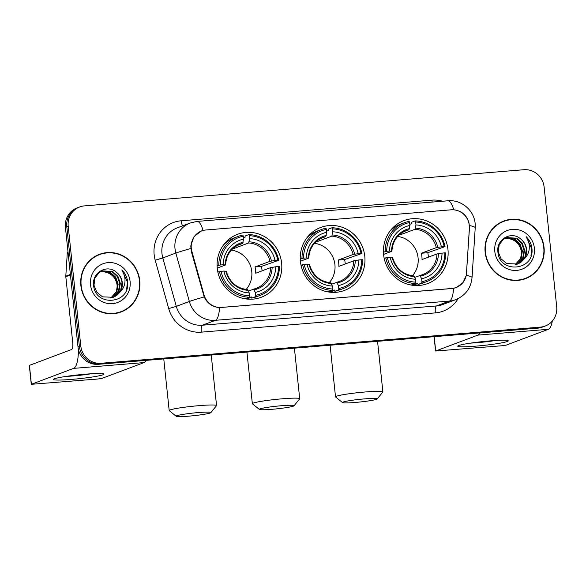 <?xml version="1.0" encoding="UTF-8"?>
<svg xmlns="http://www.w3.org/2000/svg" width="586" height="586" viewBox="0 0 586 586"><rect width="100%" height="100%" fill="white"/><g stroke="black" fill="none" stroke-linecap="round" stroke-linejoin="round"><path stroke-width="0.88" d="M300.442 261.583A33.651 32.179 69.4 0 0 344.436 290.436A33.651 32.179 69.4 0 0 364.785 256.287A33.651 32.179 69.4 0 0 320.791 227.427A33.651 32.179 69.4 0 0 300.442 261.583M383.603 254.734A33.651 32.179 69.4 0 0 427.597 283.595A33.651 32.179 69.4 0 0 447.953 249.438A33.651 32.179 69.4 0 0 403.959 220.585A33.651 32.179 69.4 0 0 383.603 254.734M217.274 268.425A33.651 32.179 69.4 0 0 261.268 297.278A33.651 32.179 69.4 0 0 281.624 263.129A33.651 32.179 69.4 0 0 237.63 234.268A33.651 32.179 69.4 0 0 217.274 268.425M191.285 248.339A17.14 16.393 69.4 0 0 191.842 251.269L203.972 294.721A17.14 16.393 69.4 0 0 221.589 307.438L451.843 288.488A17.14 16.393 69.4 0 0 456.084 287.543A17.14 16.393 69.4 0 0 466.507 273.113L469.371 228.43A17.14 16.393 69.4 0 0 451.132 209.81L205.891 229.99A17.14 16.393 69.4 0 0 201.657 230.943A17.14 16.393 69.4 0 0 191.285 248.339M80.868 285.55A30.794 29.447 69.4 0 0 121.126 311.964A30.794 29.447 69.4 0 0 139.754 280.709A30.794 29.447 69.4 0 0 99.495 254.302A30.794 29.447 69.4 0 0 80.868 285.55M120.423 312.213A30.794 29.447 69.4 0 0 125.748 309.357M485.157 252.288A30.794 29.447 69.4 0 0 525.415 278.694A30.794 29.447 69.4 0 0 544.042 247.439A30.794 29.447 69.4 0 0 503.784 221.032A30.794 29.447 69.4 0 0 485.157 252.288M524.719 278.943A30.794 29.447 69.4 0 0 530.037 276.087M469.408 225.544A22.224 2.769 3.7 0 1 475.224 227.808L475.136 223.515C474.074 210.242 461.204 199.379 447.843 200.793A22.224 6.27 -94.7 0 1 453.74 209.81C461.695 210.777 466.793 215.165 469.027 222.98L469.423 228.503L466.31 275.354L462.911 282.818L456.267 287.565L451.982 288.532L219.545 307.577C212.579 307.086 207.451 303.533 204.17 296.926L191.292 251.387L190.758 245.886L193.929 236.729L201.254 231.001L204.096 230.239M79.725 206.939L76.949 207.986A19.045 18.217 69.4 0 0 65.427 227.317L77.997 346.927A19.045 18.217 69.4 0 0 98.192 364.316L537.692 328.153L539.083 327.625A19.045 18.217 69.4 0 0 543.786 326.578A19.045 18.217 69.4 0 1 539.083 327.625L99.583 363.796L539.083 327.625L540.475 327.105A19.045 18.217 69.4 0 0 545.178 326.05A19.045 18.217 69.4 0 0 556.7 306.72L544.13 187.11A19.045 18.217 69.4 0 0 523.935 169.72L84.435 205.884A19.045 18.217 69.4 0 0 79.725 206.939A19.045 18.217 69.4 0 0 68.21 226.269L80.78 345.887A19.045 18.217 69.4 0 0 100.975 363.276L540.475 327.105M77.997 346.927L79.388 346.407A19.045 18.217 69.4 0 0 99.583 363.796A19.045 18.217 69.4 0 1 79.388 346.407L66.819 226.789L79.388 346.407L80.78 345.887M78.341 207.459A19.045 18.217 69.4 0 0 66.819 226.789A19.045 18.217 69.4 0 1 78.341 207.459M508.978 219.955A30.794 29.447 69.4 0 0 503.088 221.303M104.689 253.225A30.794 29.447 69.4 0 0 98.8 254.573M537.692 328.153A19.045 18.217 69.4 0 0 542.402 327.098L545.178 326.05M99.605 254.595A30.472 29.146 69.4 0 0 81.168 285.529A30.472 29.146 69.4 0 0 121.016 311.664A30.472 29.146 69.4 0 0 139.446 280.731A30.472 29.146 69.4 0 0 99.605 254.595L98.214 255.122A30.472 29.146 69.4 0 0 93.474 257.43M100.089 271.882L104.447 271.911C111.443 273.244 115.662 277.574 117.112 284.899L117.083 289.601M101.136 271.311L110.336 272.322L115.72 277.185L118.123 284.217L116.848 291.55L111.12 297.937M100.873 271.443L109.787 272.527L115.171 277.39L117.574 284.422L116.299 291.762L110.827 297.988M120.042 292.062A14.35 13.72 69.4 0 0 122.291 282.657A14.35 13.72 69.4 0 0 116.431 272.292C107.223 263.766 91.98 272.578 93.592 284.869C94.602 306.866 129.228 304.53 127.741 282.935L127.66 281.866C127.118 277.2 125.192 273.223 121.873 269.934C124.313 273.64 125.323 277.749 124.921 282.269C124.503 286.115 122.877 289.381 120.042 292.062L116.607 295.586L113.406 297.292L102.521 296.853L96.763 292.128L93.994 285.236L94.903 278.035L99.195 272.483L102.22 270.842L112.541 271.494L117.925 276.358L120.328 283.39L119.053 290.722L114.395 296.413L112.285 297.666M101.942 270.944L111.992 271.699L117.376 276.563L119.778 283.595L118.504 290.927L113.845 296.619L111.999 297.739M116.431 272.292C119.734 275.032 121.588 278.526 121.983 282.767L120.709 290.099L116.05 295.791L113.127 297.395M90.522 284.759A20.7 19.792 69.4 0 0 112.468 303.658A20.7 19.792 69.4 0 0 130.099 281.5A20.7 19.792 69.4 0 0 108.154 262.609A20.7 19.792 69.4 0 0 90.522 284.759M104.447 271.911A14.35 13.72 69.4 0 0 100.038 271.911M114.534 313.561A30.472 29.146 69.4 0 0 119.625 312.184L121.016 311.664M121.873 269.934L127.404 281.961L126.671 289.162M71.763 379.391A25.396 1.948 -6 0 1 53.656 379.157A25.396 1.948 -6 0 1 85.666 374.176A25.396 1.948 -6 0 1 103.715 373.897A25.396 1.948 -6 0 1 71.763 379.391M66.115 376.402A20.32 1.56 174 0 0 72.847 375.963A20.32 1.56 174 0 0 90.955 373.795M78.429 349.454A25.396 7.164 85.3 0 1 73.638 368.374L31.285 384.299L97.921 379.003L101.825 378.424L144.053 362.58L73.638 368.374M146.17 360.368A25.396 7.164 85.3 0 1 144.053 362.58M31.285 384.299L29.3 365.415L71.653 349.49A6.351 1.795 -94.7 0 0 72.73 342.539L65.808 276.709A3.172 3.033 -110.6 0 1 65.8 276.16L67.251 253.54A3.172 3.033 -110.6 0 1 67.991 251.702M503.894 221.332A30.472 29.146 69.4 0 0 485.457 252.258A30.472 29.146 69.4 0 0 525.305 278.394A30.472 29.146 69.4 0 0 543.735 247.46A30.472 29.146 69.4 0 0 503.894 221.332L502.502 221.852A30.472 29.146 69.4 0 0 497.763 224.16M504.378 238.612L508.736 238.641C515.731 239.974 519.95 244.303 521.408 251.628L521.372 256.331M505.425 238.041L514.625 239.051L520.009 243.915L522.412 250.947L521.137 258.28L515.416 264.667M505.161 238.172L514.076 239.256L519.46 244.12L521.862 251.152L520.588 258.492L515.116 264.718M524.338 258.792A14.35 13.72 69.4 0 0 526.58 249.387A14.35 13.72 69.4 0 0 520.72 239.022C511.512 230.496 496.269 239.308 497.88 251.599C498.891 273.596 533.516 271.259 532.029 249.665L531.949 248.596C531.407 243.93 529.48 239.952 526.162 236.671C528.601 240.37 529.619 244.479 529.209 248.999C528.792 252.844 527.166 256.111 524.338 258.792L520.895 262.316L517.694 264.022L506.809 263.583L501.052 258.858L498.283 251.965L499.191 244.765L503.484 239.213L506.509 237.572L516.83 238.224L522.221 243.087L524.624 250.119L523.349 257.452L518.691 263.143L516.574 264.396M506.238 237.682L516.281 238.429L521.665 243.293L524.067 250.325L522.793 257.664L518.134 263.348L516.288 264.469M520.72 239.022C524.023 241.762 525.876 245.256 526.272 249.497L525.005 256.829L520.346 262.521L517.416 264.125M494.811 251.489A20.7 19.792 69.4 0 0 516.757 270.388A20.7 19.792 69.4 0 0 534.388 248.23A20.7 19.792 69.4 0 0 512.442 229.338A20.7 19.792 69.4 0 0 494.811 251.489M508.736 238.641A14.35 13.72 69.4 0 0 504.326 238.641M518.822 280.291A30.472 29.146 69.4 0 0 523.913 278.914L525.305 278.394M526.162 236.671L531.692 248.691L530.96 255.892M188.751 416.155A17.463 1.34 174 0 0 210.85 412.639A17.463 1.34 174 0 0 198.31 412.566A17.463 1.34 174 0 0 176.225 416.28A17.463 1.34 174 0 0 188.751 416.155M176.225 416.28L169.273 410.683A23.806 1.824 -6 0 1 169.193 410.552A23.806 1.824 -6 0 1 199.387 405.622A23.806 1.824 -6 0 1 216.549 405.578A23.806 1.824 -6 0 1 216.49 405.724L210.85 412.639M246.076 289.484A23.491 22.466 69.4 0 0 251.753 271.494A23.491 22.466 69.4 0 0 231.316 250.141M255.613 295.329L255.401 296.721A31.49 30.113 69.4 0 0 260.162 295.388A31.49 30.113 69.4 0 0 279.39 266.586L278.518 266.557A30.223 28.897 69.4 0 1 255.613 295.329L255.313 292.414A27.3 26.106 69.4 0 0 275.706 266.791L270.629 267.619L255.701 273.223A23.491 22.466 69.4 0 0 255.577 270.058A23.491 22.466 69.4 0 0 255.035 266.923L269.97 261.327L275.046 260.492A27.3 26.106 69.4 0 0 249.658 238.641L249.35 235.726A30.223 28.897 69.4 0 1 277.852 260.265L278.724 260.294A31.49 30.113 69.4 0 0 248.874 234.59L249.35 235.726M248.442 291.03L256.294 288.297A23.491 22.466 69.4 0 0 270.629 267.619M243.468 237.997L245.014 237.418L245.153 235.982L248.874 234.59M278.724 260.294L261.459 266.396A30.157 28.839 -110.6 0 1 261.949 269.531A30.157 28.839 -110.6 0 1 262.059 270.835M255.401 296.721L251.68 298.12L251.262 296.897L245.871 298.919M251.68 298.12A31.49 30.113 69.4 0 0 256.441 296.787L260.162 295.388M243.6 298.501A31.49 30.113 69.4 0 0 245.615 298.618L249.328 297.227L249.548 295.827A30.223 28.897 69.4 0 1 221.047 271.289L219.479 271.523A31.49 30.113 69.4 0 0 249.328 297.227M219.479 271.523L217.867 272.124M277.852 260.265L275.046 260.492M275.706 266.791L278.518 266.557M221.047 271.289L223.852 271.054A27.3 26.106 69.4 0 0 249.24 292.912L249.548 295.827M249.658 238.641L248.654 242.97L233.719 248.574L233.646 247.885M253.511 289.132L255.313 292.414M226.123 271.281L223.852 271.054M249.24 292.912L247.541 289.616C236.693 288.356 229.595 282.218 226.24 271.201M217.106 265.868L220.38 264.997A30.223 28.897 69.4 0 1 243.285 236.224L242.802 235.089A31.49 30.113 69.4 0 0 238.041 236.422L234.319 237.821A31.49 30.113 69.4 0 0 223.515 244.977M238.041 236.422A31.49 30.113 69.4 0 0 218.812 265.224M243.285 236.224L243.586 239.139A27.3 26.106 69.4 0 0 223.193 264.762L220.38 264.997M237.162 245.505L242.582 243.476L243.586 239.139M223.193 264.762L225.464 264.989L217.238 268.073M243.102 242.311A24.422 23.352 69.4 0 0 225.178 264.828L225.464 264.989M232.891 248.545A23.491 22.466 -110.6 0 1 233.719 248.574M261.459 266.396L255.035 266.923M271.911 409.306A17.463 1.34 174 0 0 294.018 405.798A17.463 1.34 174 0 0 281.47 405.724A17.463 1.34 174 0 0 259.393 409.438A17.463 1.34 174 0 0 271.911 409.306M259.393 409.438L252.441 403.842A23.806 1.824 -6 0 1 252.354 403.71A23.806 1.824 -6 0 1 282.547 398.773A23.806 1.824 -6 0 1 299.71 398.729A23.806 1.824 -6 0 1 299.658 398.876L294.018 405.798M329.244 282.635A23.491 22.466 69.4 0 0 334.914 264.645A23.491 22.466 69.4 0 0 314.484 243.293M338.781 288.48L338.569 289.88A31.49 30.113 69.4 0 0 343.33 288.546A31.49 30.113 69.4 0 0 362.551 259.745L361.679 259.715A30.223 28.897 69.4 0 1 338.781 288.48L338.474 285.572A27.3 26.106 69.4 0 0 358.874 259.95L353.798 260.777L338.862 266.381A23.491 22.466 69.4 0 0 338.737 263.217A23.491 22.466 69.4 0 0 338.203 260.081L353.138 254.478L358.207 253.65A27.3 26.106 69.4 0 0 332.826 231.792L332.518 228.884A30.223 28.897 69.4 0 1 361.02 253.423L361.892 253.452A31.49 30.113 69.4 0 0 332.035 227.749L332.518 228.884M331.61 284.188L339.462 281.456A23.491 22.466 69.4 0 0 353.798 260.777M326.636 231.155L328.182 230.576L328.314 229.141L332.035 227.749M361.892 253.452L344.619 259.554A30.157 28.839 -110.6 0 1 345.11 262.689A30.157 28.839 -110.6 0 1 345.22 263.993M338.569 289.88L334.848 291.279L334.43 290.048L329.032 292.077M334.848 291.279A31.49 30.113 69.4 0 0 339.609 289.945L343.33 288.546M326.761 291.66A31.49 30.113 69.4 0 0 328.775 291.777L332.496 290.378L332.709 288.986A30.223 28.897 69.4 0 1 304.207 264.447L302.64 264.674A31.49 30.113 69.4 0 0 332.496 290.378M302.64 264.674L301.028 265.282M361.02 253.423L358.207 253.65M358.874 259.95L361.679 259.715M304.207 264.447L307.02 264.213A27.3 26.106 69.4 0 0 332.401 286.071L332.709 288.986M332.826 231.792L331.822 236.129L316.887 241.732L316.814 241.036M336.672 282.291L338.474 285.572M309.291 264.44L307.02 264.213M332.401 286.071L330.709 282.774C319.853 281.514 312.756 275.369 309.408 264.352M300.266 259.027L303.548 258.148A30.223 28.897 69.4 0 1 326.446 229.382L325.963 228.247A31.49 30.113 69.4 0 0 321.201 229.58L317.487 230.972A31.49 30.113 69.4 0 0 306.683 238.128M321.201 229.58A31.49 30.113 69.4 0 0 301.98 258.382M326.446 229.382L326.754 232.298A27.3 26.106 69.4 0 0 306.361 257.921L303.548 258.148M320.322 238.663L325.75 236.627L326.754 232.298M306.361 257.921L308.624 258.14L300.406 261.224M326.27 235.469A24.422 23.352 69.4 0 0 308.346 257.986L308.624 258.14M316.059 241.703A23.491 22.466 -110.6 0 1 316.887 241.732M344.619 259.554L338.203 260.081M355.079 402.465A17.463 1.34 174 0 0 377.179 398.956A17.463 1.34 174 0 0 364.639 398.876A17.463 1.34 174 0 0 342.554 402.597A17.463 1.34 174 0 0 355.079 402.465M342.554 402.597L335.602 397A23.806 1.824 -6 0 1 335.522 396.868A23.806 1.824 -6 0 1 365.715 391.931A23.806 1.824 -6 0 1 382.878 391.888A23.806 1.824 -6 0 1 382.819 392.034L377.179 398.956M412.405 275.794A23.491 22.466 69.4 0 0 418.082 257.803A23.491 22.466 69.4 0 0 397.645 236.451M421.949 281.639L421.73 283.038A31.49 30.113 69.4 0 0 426.491 281.705A31.49 30.113 69.4 0 0 445.719 252.903L444.847 252.874A30.223 28.897 69.4 0 1 421.949 281.639L421.642 278.724A27.3 26.106 69.4 0 0 442.034 253.101L436.958 253.928L422.03 259.532A23.491 22.466 69.4 0 0 421.905 256.368A23.491 22.466 69.4 0 0 421.363 253.24L436.299 247.636L441.375 246.809A27.3 26.106 69.4 0 0 415.987 224.951L415.679 222.035A30.223 28.897 69.4 0 1 444.181 246.574L445.052 246.603A31.49 30.113 69.4 0 0 415.203 220.9L415.679 222.035M414.771 277.346L422.631 274.607A23.491 22.466 69.4 0 0 436.958 253.928M409.797 224.313L411.343 223.735L411.482 222.299L415.203 220.9M445.052 246.603L427.787 252.713A30.157 28.839 -110.6 0 1 428.278 255.848A30.157 28.839 -110.6 0 1 428.388 257.151M421.73 283.038L418.016 284.43L417.591 283.206L412.2 285.228M418.016 284.43A31.49 30.113 69.4 0 0 422.77 283.097L426.491 281.705M409.929 284.818A31.49 30.113 69.4 0 0 411.943 284.928L415.664 283.536L415.877 282.137A30.223 28.897 69.4 0 1 387.375 257.598L385.808 257.833A31.49 30.113 69.4 0 0 415.664 283.536M385.808 257.833L384.196 258.433M444.181 246.574L441.375 246.809M442.034 253.101L444.847 252.874M387.375 257.598L390.181 257.371A27.3 26.106 69.4 0 0 415.569 279.229L415.877 282.137M415.987 224.951L414.983 229.287L400.055 234.891L399.982 234.195M419.84 275.442L421.642 278.724M392.452 257.591L390.181 257.371M415.569 279.229L413.87 275.925C403.022 274.666 395.924 268.527 392.576 257.51M383.434 252.178L386.709 251.306A30.223 28.897 69.4 0 1 409.614 222.541L409.131 221.405A31.49 30.113 69.4 0 0 404.369 222.739L400.648 224.13A31.49 30.113 69.4 0 0 389.844 231.287M404.369 222.739A31.49 30.113 69.4 0 0 385.141 251.533M409.614 222.541L409.914 225.449A27.3 26.106 69.4 0 0 389.522 251.072L386.709 251.306M403.49 231.822L408.918 229.785L409.914 225.449M389.522 251.072L391.792 251.299L383.574 254.383M409.431 228.628A24.422 23.352 69.4 0 0 391.507 251.145L391.792 251.299M399.22 234.854A23.491 22.466 -110.6 0 1 400.055 234.891M427.787 252.713L421.363 253.24M476.052 346.121A25.396 1.948 -6 0 1 457.944 345.887A25.396 1.948 -6 0 1 489.955 340.906A25.396 1.948 -6 0 1 508.003 340.627A25.396 1.948 -6 0 1 476.052 346.121M470.404 343.132A20.32 1.56 174 0 0 477.136 342.693A20.32 1.56 174 0 0 495.243 340.525M480.044 332.892A25.396 7.164 85.3 0 1 477.927 335.104L435.574 351.029L502.209 345.733L506.114 345.154L548.342 329.31L477.927 335.104M552.327 321.055A25.396 7.164 85.3 0 1 548.342 329.31M191.842 251.269L191.314 251.467M203.972 294.721L203.437 294.919M458.127 298.611A31.747 30.355 -110.6 0 1 435.347 312.895L201.335 332.152A31.747 30.355 -110.6 0 1 168.709 308.602L155.202 260.184A31.747 30.355 -110.6 0 1 181.213 220.783L431.919 200.148A6.351 1.795 -94.7 0 0 432.212 202.082M431.919 200.148A31.747 30.355 -110.6 0 1 442.598 201.225M201.335 332.152A6.351 1.795 -94.7 0 1 202.412 325.208L215.45 320.315A25.396 24.282 -110.6 0 1 189.351 301.475L175.837 253.057A25.396 24.282 -110.6 0 1 175.009 248.713A25.396 24.282 -110.6 0 1 190.369 222.936L177.338 227.829A25.396 24.282 69.4 0 0 161.978 253.606A25.396 24.282 69.4 0 0 162.805 257.95L176.313 306.368A25.396 24.282 69.4 0 0 202.412 325.208L436.423 305.951A25.396 24.282 69.4 0 0 442.701 304.544L455.732 299.658A25.396 24.282 -110.6 0 1 449.462 301.058L215.45 320.315A22.224 6.27 -94.7 0 0 219.545 307.577M190.78 248.479A22.224 0.586 -15.6 0 0 175.837 253.057L162.805 257.95L155.202 260.184M453.557 288.319A22.224 6.27 85.3 0 1 449.462 301.058L436.423 305.951A6.351 1.795 -94.7 0 0 435.347 312.895M466.31 275.354A22.224 2.769 3.7 0 1 472.038 277.596C470.939 288.129 465.504 295.483 455.732 299.658M168.709 308.602L176.313 306.368L189.351 301.475A22.224 0.586 -15.6 0 1 204.17 296.926M447.843 200.793L197.138 221.42A22.224 6.27 85.3 0 1 203.034 230.459M68.21 226.269L65.427 227.317M100.975 363.276L98.192 364.316M181.213 220.783A6.351 1.795 -94.7 0 0 182.612 225.852M70.437 274.981L65.808 276.709M29.425 365.334L31.41 384.218M65.8 276.16L70.379 274.446M68.144 253.203L67.251 253.54M253.577 289.118A23.491 22.466 69.4 0 0 256.294 288.297M271.479 261.019A24.422 23.352 69.4 0 0 249.175 241.813M254.221 289.836A24.422 23.352 69.4 0 0 272.146 267.311M225.837 271.128A24.422 23.352 69.4 0 0 248.149 290.334M269.97 261.327A23.491 22.466 69.4 0 0 248.654 242.97M242.582 243.476A23.491 22.466 69.4 0 0 239.799 244.311C231.045 248.017 226.313 254.888 225.581 264.909M336.738 282.276A23.491 22.466 69.4 0 0 339.462 281.456M354.647 254.178A24.422 23.352 69.4 0 0 332.335 234.971M337.382 282.987A24.422 23.352 69.4 0 0 355.306 260.47M309.005 264.279A24.422 23.352 69.4 0 0 331.317 283.485M353.138 254.478A23.491 22.466 69.4 0 0 331.822 236.129M325.75 236.627A23.491 22.466 69.4 0 0 322.959 237.462C314.213 241.176 309.474 248.039 308.749 258.067M419.906 275.427A23.491 22.466 69.4 0 0 422.631 274.607M437.808 247.329A24.422 23.352 69.4 0 0 415.503 228.122M420.55 276.145A24.422 23.352 69.4 0 0 438.475 253.628M392.173 257.437A24.422 23.352 69.4 0 0 414.478 276.643M436.299 247.636A23.491 22.466 69.4 0 0 414.983 229.287M408.918 229.785A23.491 22.466 69.4 0 0 406.127 230.62C397.374 234.334 392.642 241.198 391.909 251.218M434.197 336.664L435.698 350.948M456.084 287.543L454.707 288.056M201.657 230.943L199.811 231.631M472.038 277.596L475.224 227.808M197.138 221.42L190.369 222.936M211.231 355.013L216.549 405.578M225.493 242.553L226.672 242.113M246.677 299.028L251.328 297.278M163.765 358.925L169.193 410.552M294.399 348.172L299.71 398.729M308.654 235.711L309.84 235.272M329.845 292.18L334.496 290.436M246.926 352.076L252.354 403.71M377.56 341.33L382.878 391.888M391.822 228.87L393.001 228.423M413.005 285.338L417.657 283.595M330.094 345.235L335.522 396.868M435.574 351.029L434.065 336.679"/></g></svg>
